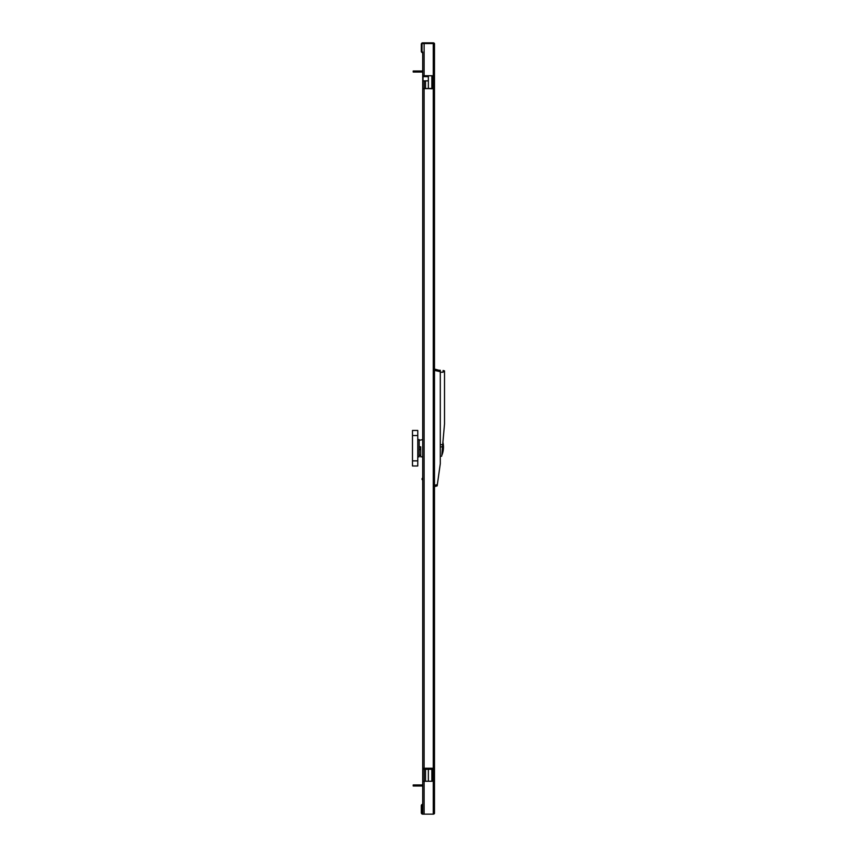 <?xml version="1.0" encoding="UTF-8"?>
<svg xmlns="http://www.w3.org/2000/svg" width="857" height="857" viewBox="0 0 857 857"><rect width="100%" height="100%" fill="white"/><g stroke="black" fill="none" stroke-linecap="round" stroke-linejoin="round"><path stroke-width="1.29" d="M423.037 80.847L423.037 76.627L423.037 80.847L428.35 80.847M422.715 797.899L422.715 785.998L413.213 785.998L413.213 784.948L422.715 784.948L422.715 480.038A1.061 1.061 0 0 1 422.715 478.045L422.715 456.824L420.723 456.824L420.723 446.797L419.18 446.797L419.18 440.337L422.715 439.587L422.715 72.052L413.213 72.052L413.213 71.002L422.715 71.002L422.715 59.101M422.715 54.752L422.715 52.706A1.403 1.403 0 0 1 421.301 51.291L421.301 44.253A1.403 1.403 0 0 1 422.715 42.85L433.267 42.85A1.403 1.403 0 0 1 434.488 43.557L434.488 813.443A1.403 1.403 0 0 1 433.267 814.15L422.715 814.15A1.403 1.403 0 0 1 421.301 812.747L421.301 805.709A1.403 1.403 0 0 1 422.715 804.294L422.715 802.248M423.776 769.297L432.217 769.297M423.422 768.236L423.637 769.297L422.715 769.083L422.715 768.236L432.217 768.236L432.217 781.252L422.715 781.252L422.715 814.15M424.483 88.764L423.422 88.764M423.776 88.41L432.217 88.764L432.217 75.748L424.119 75.748L424.119 43.568L422.715 43.568A0.707 0.707 0 0 0 422.008 44.253L422.008 51.291A0.707 0.707 0 0 0 422.715 51.998L422.715 75.748L424.119 75.748L424.119 76.627M432.217 88.625L424.483 88.625L432.217 88.41M422.715 768.236L422.715 88.764M434.488 813.432L433.267 813.432A0.707 0.707 0 0 0 433.428 813.432M433.428 43.568A0.707 0.707 0 0 0 433.267 43.557L424.119 43.568M422.715 42.85L422.715 43.557L434.488 43.568M425.522 781.252L425.522 769.297M425.522 88.41L425.522 80.847M425.522 76.627L425.522 75.748M422.715 813.432L422.715 805.002A0.707 0.707 0 0 0 422.008 805.709L422.008 812.747A0.707 0.707 0 0 0 422.715 813.443M420.583 446.797L420.583 449.614L419.169 449.614M417.766 439.587L419.169 439.587L419.169 456.824L417.766 456.824M417.766 460.873L417.766 435.538L412.485 435.538L412.485 465.972L417.766 465.972L417.766 460.873L412.485 460.873M417.766 435.538L417.766 430.439L412.485 430.439L412.485 435.538M434.67 486.551L437.166 485.887L440.294 463.691L440.294 370.899C437.991 370.203 437.991 370.149 440.294 370.717M434.66 485.233L437.349 484.655M438.356 370.267L440.294 370.267L440.294 370.899M442.341 448.736L444.515 423.926L444.515 370.867L443.101 370.492L443.101 372.206L440.294 372.206M441.88 455.185A21.114 21.114 0 0 0 442.983 442.576L441.88 455.185L442.533 446.551L440.294 447.15M443.101 371.145L444.515 371.477M434.66 370.438L440.294 371.67M415.324 784.948L415.324 785.998M415.324 71.002L415.324 72.052M423.637 769.297L432.217 769.083M424.483 768.236L424.483 769.297M424.119 813.432L424.119 769.297M433.267 813.432L433.267 43.568M424.119 768.236L424.119 88.764M424.119 88.41L424.119 80.847M440.294 444.687L442.694 444.687M428.35 75.748L428.35 88.41M431.864 781.252L431.864 769.297M423.037 76.627L428.35 76.627M428.35 781.252L428.35 769.297M431.864 75.748L431.864 88.41M420.723 455.238L419.169 455.238M441.698 456.17L440.294 456.299M438.934 370.267L434.67 369.121"/></g></svg>
